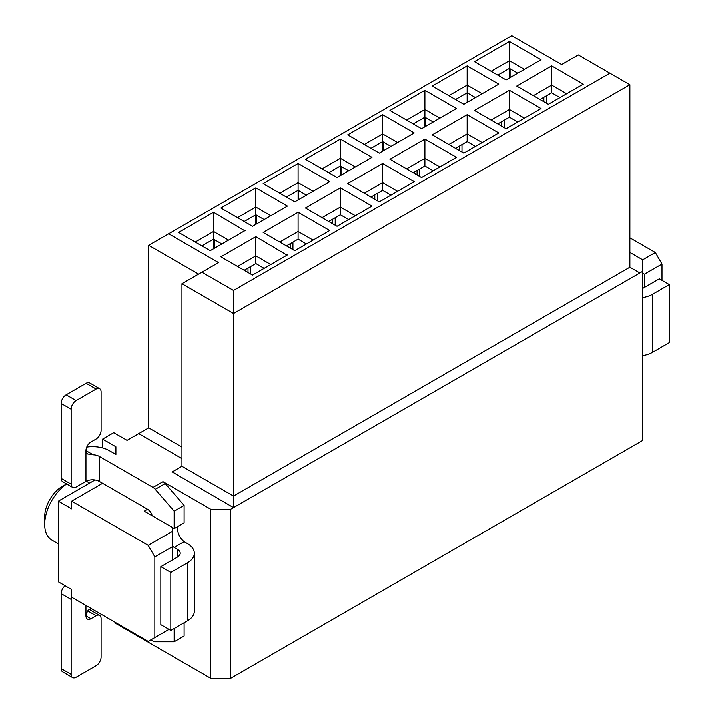 <?xml version="1.0" encoding="UTF-8"?>
<svg xmlns="http://www.w3.org/2000/svg" width="714" height="714" viewBox="0 0 714 714"><rect width="100%" height="100%" fill="white"/><g stroke="black" fill="none" stroke-linecap="round" stroke-linejoin="round"><path stroke-width="1.07" d="M662.003 280.388L662.003 264.055L655.345 252.524L642.698 259.825L642.698 440.44L230.702 678.3L210.737 678.3L115.891 623.545L115.891 622.769M642.698 271.356L230.702 509.216L230.702 678.3M230.702 509.216L210.737 509.216L210.737 678.3M181.954 458.593L138.686 433.612L127.038 440.342L113.731 432.657L102.584 439.092L115.891 446.777L115.891 454.461L109.242 450.614A23.535 13.584 0 0 0 86.724 447.071M96.095 389.041L76.121 400.563A7.06 4.079 120 0 0 71.132 409.211L71.132 484.146L61.145 478.38L61.145 403.446A7.06 4.079 -60 0 1 66.143 394.806L86.108 383.275L96.095 389.041A7.06 4.079 120 0 1 99.621 388.684A7.06 4.079 120 0 1 101.085 391.924L101.085 430.346A7.06 4.079 120 0 1 96.095 438.994L90.937 441.975A7.06 4.079 120 0 0 85.939 450.614L86.224 452.355L87.572 453.943L93.186 454.8A9.416 5.435 180 0 1 99.255 456.38L152.983 487.403A7.06 4.079 60 0 1 155.215 489.304L174.136 511.144L184.114 505.378L184.114 522.862L174.136 528.628A11.763 6.792 -120 0 0 172.467 528.271M152.983 487.403L162.97 481.638L210.737 509.216M639.655 272.864L629.891 267.223L233.532 496.06L233.532 507.583L172.181 471.918M642.698 259.825L629.891 252.435M138.686 433.612L148.673 427.847L148.673 245.321L511.751 35.7L561.668 64.519L578.304 54.916L629.891 84.698L233.532 313.526L233.532 496.06L181.954 466.278L171.967 472.043M181.954 447.062L148.673 427.847M629.891 267.223L629.891 84.698M609.917 73.167L233.532 290.473L233.532 313.526L181.954 283.744L181.954 466.278M198.59 274.14L148.673 245.321M181.954 283.744L218.127 262.859M233.532 290.473L201.919 272.221M218.555 262.609L168.638 233.79M115.891 446.777L115.891 454.461M172.467 559.946L172.467 546.683L154.831 556.866L154.831 637.566L168.968 629.4M662.003 264.055L644.367 274.238L644.367 287.492M642.698 355.893L643.26 355.572M644.367 274.238L642.698 273.275M99.255 456.38L99.255 481.361L147.512 509.216A7.06 4.079 60 0 1 152.216 515.776L172.467 527.476L172.467 546.683M154.831 637.566L148.173 641.413L71.632 597.216L71.632 589.532L58.325 581.848L58.325 501.148L95.033 479.951M172.467 531.314L148.173 545.344L154.831 556.866M147.512 509.216L144.183 511.144L152.216 515.776M66.661 483.949A34.12 19.697 120 0 0 44.679 524.397A34.12 19.697 120 0 0 51.747 540.016L58.325 543.818M44.679 524.397L44.679 516.713A24.704 14.262 -60 0 1 62.145 486.448L66.572 483.896M629.891 237.833L655.345 252.524M148.173 545.344L71.632 501.148L71.632 508.832L58.325 501.148M102.584 483.28L71.632 501.148M102.584 447.919L102.584 439.092M497.774 75.086L509.421 68.365L509.421 60.681L491.116 71.248M509.421 77.969L509.421 68.365L517.739 73.167M524.397 69.32L509.421 60.681L509.421 41.466L474.471 61.636L506.092 79.888L540.605 59.967M540.034 99.487L551.681 92.766L551.681 85.082L533.376 95.649M551.681 92.766L559.999 97.568M566.657 93.721L551.681 85.082L551.681 65.866L516.74 86.037L548.352 104.289L582.865 84.368M583.293 84.118L551.681 65.866M541.034 59.717L509.421 41.466M543.863 101.7L543.863 97.282M546.522 103.235L546.522 95.738M510.082 68.749L510.082 77.585M455.505 99.487L467.152 92.766L467.152 85.082L448.847 95.649M467.152 102.37L467.152 92.766L475.47 97.568M482.129 93.721L467.152 85.082L467.152 65.866L432.211 86.037L463.823 104.289L498.336 84.368M497.774 123.888L509.421 117.167L509.421 109.483L491.116 120.05M509.421 117.167L517.739 121.969M524.397 118.122L509.421 109.483L509.421 90.267L474.471 110.438L506.092 128.69L540.605 108.769M541.034 108.519L509.421 90.267M498.765 84.118L467.152 65.866M501.594 126.101L501.594 121.683M504.262 127.636L504.262 120.139M467.822 93.15L467.822 101.986M413.245 123.888L424.892 117.167L424.892 109.483L406.587 120.05M424.892 126.771L424.892 117.167L433.211 121.969M439.869 118.122L424.892 109.483L424.892 90.267L389.942 110.438L421.563 128.69L456.076 108.769M455.505 148.289L467.152 141.568L467.152 133.884L448.847 144.451M467.152 141.568L475.47 146.37M482.129 142.523L467.152 133.884L467.152 114.668L432.211 134.839L463.823 153.091L498.336 133.17M498.765 132.92L467.152 114.668M456.505 108.519L424.892 90.267M459.334 150.502L459.334 146.084M461.994 152.037L461.994 144.54M425.553 117.551L425.553 126.387M370.977 148.289L382.624 141.568L382.624 133.884L364.318 144.451M382.624 151.172L382.624 141.568L390.942 146.37M397.6 142.523L382.624 133.884L382.624 114.668L347.682 134.839L379.295 153.091L413.808 133.17M439.869 166.924L424.892 158.285L424.892 165.969L433.211 170.771M413.245 172.69L424.892 165.969M390.379 159.49L421.563 177.491L456.505 157.321L424.892 139.069L424.892 158.285L406.587 168.852M424.892 139.069L389.942 159.24M414.236 132.92L382.624 114.668M417.065 174.903L417.065 170.485M419.734 176.438L419.734 168.941M383.293 141.952L383.293 150.788M328.717 172.69L340.364 165.969L340.364 158.285L322.059 168.852M340.364 175.573L340.364 165.969L348.682 170.771M355.34 166.924L340.364 158.285L340.364 139.069L305.413 159.24L337.035 177.491L371.548 157.571M370.977 197.091L382.624 190.37L382.624 182.686L364.318 193.253M382.624 190.37L390.942 195.172M397.6 191.325L382.624 182.686L382.624 163.47L347.682 183.641L379.295 201.892L413.808 181.972M414.236 181.722L382.624 163.47M371.976 157.321L340.364 139.069M374.805 199.304L374.805 194.886M377.465 200.839L377.465 193.351M341.024 166.353L341.024 175.189M286.448 197.091L298.095 190.37L298.095 182.686L279.79 193.253M298.095 199.974L298.095 190.37L306.413 195.172M313.071 191.325L298.095 182.686L298.095 163.47L263.154 183.641L294.766 201.892L329.279 181.972M355.34 215.726L340.364 207.087L340.364 214.771L348.682 219.573M328.717 221.492L340.364 214.771M305.851 208.292L337.035 226.293L371.976 206.123L340.364 187.871L340.364 207.087L322.059 217.654M340.364 187.871L305.413 208.042M329.707 181.722L298.095 163.47M332.537 223.705L332.537 219.287M335.205 225.24L335.205 217.752M298.764 190.754L298.764 199.59M244.188 221.492L255.835 214.771L255.835 207.087L237.53 217.654M255.835 224.374L255.835 214.771L264.153 219.573M270.811 215.726L255.835 207.087L255.835 187.871L220.885 208.042L252.506 226.293L287.019 206.373M313.071 240.127L298.095 231.488L298.095 239.172L306.413 243.974M286.448 245.893L298.095 239.172M263.582 232.693L294.766 250.694L329.707 230.524L298.095 212.272L298.095 231.488L279.79 242.055M298.095 212.272L263.154 232.443M287.447 206.123L255.835 187.871M290.277 248.106L290.277 243.688M292.936 249.641L292.936 242.153M256.496 215.155L256.496 223.991M287.447 254.925L252.506 275.104L220.885 256.844L255.835 236.673L287.019 255.175M245.179 230.524L210.237 250.694L178.625 232.443L213.566 212.272L244.75 230.774M201.919 245.893L213.566 239.172L213.566 231.488L195.261 242.055M213.566 248.775L213.566 239.172L221.884 243.974M228.542 240.127L213.566 231.488L213.566 212.272M270.811 264.537L255.835 255.889L255.835 263.573L264.153 268.375M244.188 270.294L255.835 263.573M255.835 236.673L255.835 255.889L237.53 266.456M248.008 272.507L248.008 268.089M250.676 274.042L250.676 266.554M214.236 239.556L214.236 248.392M652.685 352.252L652.685 294.222L669.321 284.609L669.321 342.64L652.685 352.252A23.535 13.584 180 0 1 642.698 355.67M652.685 294.222A23.535 13.584 180 0 1 642.698 297.64M669.321 284.609L659.343 278.844L642.698 288.456M162.97 481.638A7.06 4.079 60 0 1 165.202 483.539L184.114 505.378M177.625 526.611A11.763 6.792 -120 0 0 184.114 541.685L187.443 543.613A23.535 13.584 -0 0 1 194.333 553.216A23.535 13.584 -0 0 1 187.443 562.819L187.443 620.85A23.535 13.584 0 0 0 194.333 611.246L194.333 553.216M184.114 622.778L184.114 636.031L174.136 641.797L155.215 641.797A7.06 4.079 60 0 1 152.983 641.11L150.832 639.869M174.136 511.144L174.136 528.628M172.467 545.88A11.763 6.792 -120 0 0 174.136 547.451L184.114 541.685M174.136 547.451L177.456 549.369A9.416 5.435 180 0 1 180.214 553.216A9.416 5.435 180 0 1 177.456 557.063L160.82 566.666L170.807 572.432L187.443 562.819M187.443 620.85L170.807 630.462L160.82 624.696L160.82 566.666M174.136 628.534L174.136 641.797M170.807 630.462L170.807 572.432M85.939 605.481L85.939 615.852L87.358 611.327L88.777 609.81L91.419 608.64M85.939 615.852A7.06 4.079 120 0 0 87.403 619.092A7.06 4.079 120 0 0 90.937 618.735L85.939 615.852M99.255 481.361A9.416 5.435 0 0 0 85.939 481.361L76.121 487.028A7.06 4.079 120 0 1 72.596 487.376L62.609 481.611A7.06 4.079 120 0 1 61.145 478.38M71.632 596.627A7.06 4.079 120 0 0 71.132 599.43L71.132 674.364A7.06 4.079 120 0 0 72.596 677.595A7.06 4.079 120 0 0 76.121 677.247L96.095 665.716A7.06 4.079 120 0 0 101.085 657.067L101.085 618.645A7.06 4.079 120 0 0 99.621 615.414A7.06 4.079 120 0 0 96.095 615.763L90.937 618.735M72.596 677.595L62.609 671.829A7.06 4.079 -60 0 1 61.145 668.599L61.145 593.664A7.06 4.079 -60 0 1 65.09 585.757M89.268 609.47A7.06 4.079 -60 0 1 89.643 609.649L99.621 615.414M71.132 484.146A7.06 4.079 120 0 0 72.596 487.376M86.108 383.275A7.06 4.079 -60 0 1 89.643 382.927L99.621 388.684M85.939 481.361L85.939 450.614L93.186 454.8M155.215 489.304L165.202 483.539M177.456 557.063L177.456 549.369M96.095 615.763L87.67 610.898M61.145 593.664L71.132 599.43M61.145 668.599L71.132 674.364M66.143 394.806L76.121 400.563M61.145 403.446L71.132 409.211M89.616 483.083L86.296 481.165"/></g></svg>
